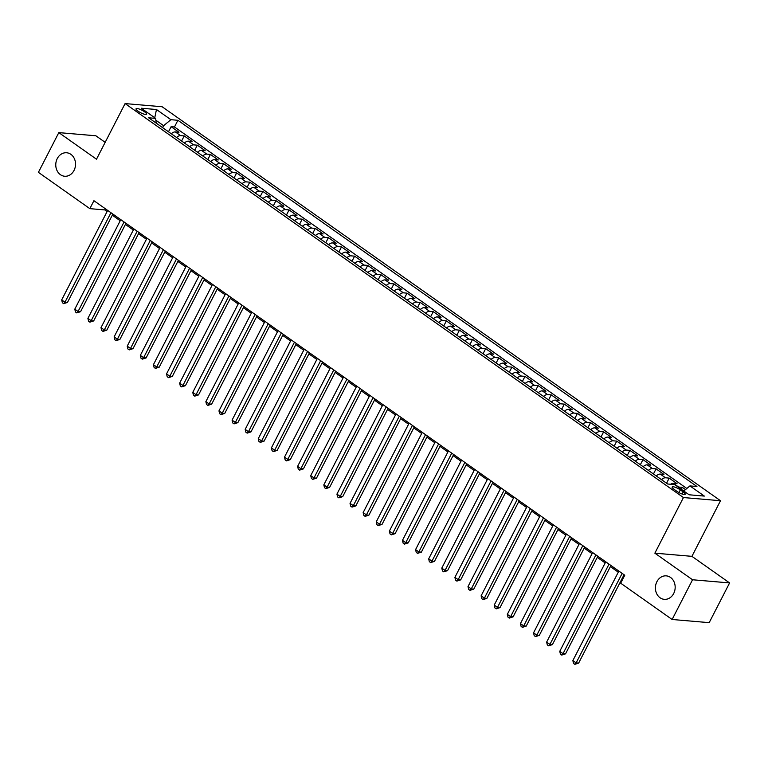 <?xml version="1.0" encoding="UTF-8"?>
<svg xmlns="http://www.w3.org/2000/svg" width="768" height="768" viewBox="0 0 768 768"><rect width="100%" height="100%" fill="white"/><g stroke="black" fill="none" stroke-linecap="round" stroke-linejoin="round"><path stroke-width="1.15" d="M74.035 170.419A11.779 9.869 94.9 0 1 64.646 176.246A11.779 9.869 94.9 0 1 57.264 158.582A11.779 9.869 94.9 0 1 66.653 152.765A11.779 9.869 94.9 0 1 74.035 170.419M673.68 593.52A11.779 9.869 94.9 0 1 664.291 599.338A11.779 9.869 94.9 0 1 656.909 581.683A11.779 9.869 94.9 0 1 666.298 575.866A11.779 9.869 94.9 0 1 673.68 593.52M138.077 111.197A5.894 1.411 27.2 0 0 143.328 113.904A5.894 1.411 27.2 0 0 146.515 114.163A5.894 1.411 27.2 0 0 144.49 111.744A5.894 1.411 27.2 0 0 139.238 109.037A5.894 1.411 27.2 0 0 136.042 108.778A5.894 1.411 27.2 0 0 138.077 111.197M105.168 142.339L95.875 135.782L58.819 132.614L38.4 172.349L89.846 208.646L104.87 209.933L107.117 211.517M720.499 500.717L162.144 106.752L125.088 103.584L683.443 497.549L720.499 500.717L691.92 556.339L654.864 553.171L692.544 579.763L729.6 582.931L691.92 556.339M729.6 582.931L709.181 622.656L672.125 619.488L692.544 579.763M685.469 489.6L682.291 487.354L681.302 489.274M670.55 484.262A7.363 3.61 -54.8 0 1 673.392 483.341L677.04 483.658L669.178 478.109L666.557 483.216M656.237 475.93A7.363 3.61 125.2 0 1 660.278 474.096L663.936 474.403L656.074 468.854L653.443 473.962M643.133 466.685A7.363 3.61 125.2 0 1 647.174 464.842L650.832 465.158L642.97 459.61L640.339 464.717M630.019 457.43A7.363 3.61 125.2 0 1 634.07 455.597L637.718 455.914L629.856 450.365L627.235 455.462M616.915 448.186A7.363 3.61 125.2 0 1 620.957 446.352L624.614 446.659L616.752 441.11L614.131 446.218M603.811 438.941A7.363 3.61 125.2 0 1 607.853 437.098L611.51 437.414L603.648 431.866L601.018 436.973M590.698 429.686A7.363 3.61 125.2 0 1 594.749 427.853L598.397 428.17L590.534 422.621L587.914 427.718M577.594 420.442A7.363 3.61 125.2 0 1 581.635 418.608L585.293 418.915L577.43 413.366L574.81 418.474M564.49 411.197A7.363 3.61 125.2 0 1 568.531 409.354L572.189 409.67L564.326 404.122L561.696 409.229M551.376 401.942A7.363 3.61 125.2 0 1 555.427 400.109L559.085 400.416L551.213 394.867L548.592 399.974M538.272 392.698A7.363 3.61 125.2 0 1 542.314 390.864L545.971 391.171L538.109 385.622L535.488 390.73M525.168 383.453A7.363 3.61 125.2 0 1 529.21 381.61L532.867 381.926L525.005 376.378L522.374 381.485M512.054 374.198A7.363 3.61 125.2 0 1 516.106 372.365L519.763 372.672L511.891 367.123L509.27 372.23M498.95 364.954A7.363 3.61 125.2 0 1 502.992 363.12L506.65 363.427L498.787 357.878L496.166 362.986M485.846 355.709A7.363 3.61 125.2 0 1 489.888 353.866L493.546 354.182L485.683 348.634L483.053 353.741M472.733 346.454A7.363 3.61 125.2 0 1 476.784 344.621L480.442 344.928L472.57 339.379L469.949 344.486M459.629 337.21A7.363 3.61 125.2 0 1 463.68 335.376L467.328 335.683L459.466 330.134L456.845 335.242M446.525 327.965A7.363 3.61 125.2 0 1 450.566 326.122L454.224 326.438L446.362 320.89L443.731 325.997M433.411 318.71A7.363 3.61 125.2 0 1 437.462 316.877L441.12 317.184L433.248 311.635L430.627 316.742M420.307 309.466A7.363 3.61 125.2 0 1 424.358 307.632L428.006 307.939L420.144 302.39L417.523 307.498M407.203 300.221A7.363 3.61 125.2 0 1 411.245 298.378L414.902 298.694L407.04 293.146L404.41 298.253M394.099 290.966A7.363 3.61 125.2 0 1 398.141 289.133L401.798 289.44L393.936 283.891L391.306 288.998M380.986 281.722A7.363 3.61 125.2 0 1 385.037 279.888L388.685 280.195L380.822 274.646L378.202 279.754M367.882 272.477A7.363 3.61 125.2 0 1 371.923 270.634L375.581 270.95L367.718 265.402L365.098 270.509M354.778 263.222A7.363 3.61 125.2 0 1 358.819 261.389L362.477 261.696L354.614 256.147L351.984 261.254M341.664 253.978A7.363 3.61 125.2 0 1 345.715 252.144L349.363 252.451L341.501 246.902L338.88 252.01M328.56 244.733A7.363 3.61 125.2 0 1 332.602 242.89L336.259 243.206L328.397 237.658L325.776 242.765M315.456 235.478A7.363 3.61 125.2 0 1 319.498 233.645L323.155 233.952L315.293 228.403L312.662 233.51M302.342 226.234A7.363 3.61 125.2 0 1 306.394 224.4L310.051 224.707L302.179 219.158L299.558 224.266M289.238 216.989A7.363 3.61 125.2 0 1 293.28 215.146L296.938 215.462L289.075 209.914L286.454 215.021M276.134 207.734A7.363 3.61 125.2 0 1 280.176 205.901L283.834 206.208L275.971 200.659L273.341 205.766M263.021 198.49A7.363 3.61 125.2 0 1 267.072 196.656L270.73 196.963L262.858 191.414L260.237 196.522M249.917 189.245A7.363 3.61 125.2 0 1 253.958 187.402L257.616 187.718L249.754 182.17L247.133 187.277M236.813 179.99A7.363 3.61 125.2 0 1 240.854 178.157L244.512 178.464L236.65 172.915L234.019 178.022M223.699 170.746A7.363 3.61 125.2 0 1 227.75 168.902L231.408 169.219L223.536 163.67L220.915 168.778M210.595 161.501A7.363 3.61 125.2 0 1 214.646 159.658L218.294 159.974L210.432 154.426L207.811 159.533M197.491 152.246A7.363 3.61 125.2 0 1 201.533 150.413L205.19 150.72L197.328 145.171L194.698 150.278M184.378 143.002A7.363 3.61 125.2 0 1 188.429 141.158L192.086 141.475L184.214 135.926L181.594 141.034M672.125 619.488L620.678 583.19L624.768 575.242L93.926 200.698L89.846 208.646M683.213 491.923L680.333 489.888A5.702 1.373 27.2 0 0 675.245 487.267A5.702 1.373 27.2 0 0 672.154 487.018A5.702 1.373 27.2 0 0 674.122 489.36L677.002 491.395A5.702 1.373 27.2 0 0 682.09 494.016A5.702 1.373 27.2 0 0 685.19 494.266A5.702 1.373 27.2 0 0 683.213 491.923L682.138 494.026M156.182 123.101L155.664 118.387L148.656 117.792L667.69 484.013L674.698 484.608L689.117 494.784L704.342 496.09L689.923 485.914L696.941 486.509L177.898 120.288L170.89 119.693L163.613 125.702L155.866 120.24M155.664 118.387L141.245 108.221L156.47 109.517L170.89 119.693M678.144 487.046A7.363 3.61 -54.8 0 1 678.634 487.037L682.291 487.354M686.832 488.477L174.47 126.97L171.11 126.682L168.49 131.789M171.274 133.757A7.363 3.61 125.2 0 1 175.325 131.914L178.973 132.23L171.11 126.682M176.515 137.453A7.363 3.61 -54.8 0 1 180.566 135.61L184.214 135.926M189.629 146.698A7.363 3.61 -54.8 0 1 193.67 144.864L197.328 145.171M202.733 155.952A7.363 3.61 -54.8 0 1 206.774 154.109L210.432 154.426M215.837 165.197A7.363 3.61 -54.8 0 1 219.888 163.354L223.536 163.67M228.95 174.442A7.363 3.61 -54.8 0 1 232.992 172.608L236.65 172.915M242.054 183.696A7.363 3.61 -54.8 0 1 246.096 181.853L249.754 182.17M255.158 192.941A7.363 3.61 -54.8 0 1 259.21 191.098L262.858 191.414M268.272 202.186A7.363 3.61 -54.8 0 1 272.314 200.352L275.971 200.659M281.376 211.44A7.363 3.61 -54.8 0 1 285.418 209.597L289.075 209.914M294.48 220.685A7.363 3.61 -54.8 0 1 298.531 218.851L302.179 219.158M307.584 229.93A7.363 3.61 -54.8 0 1 311.635 228.096L315.293 228.403M320.698 239.184A7.363 3.61 -54.8 0 1 324.739 237.341L328.397 237.658M333.802 248.429A7.363 3.61 -54.8 0 1 337.843 246.595L341.501 246.902M346.906 257.674A7.363 3.61 -54.8 0 1 350.957 255.84L354.614 256.147M360.019 266.928A7.363 3.61 -54.8 0 1 364.061 265.085L367.718 265.402M373.123 276.173A7.363 3.61 -54.8 0 1 377.165 274.339L380.822 274.646M386.227 285.418A7.363 3.61 -54.8 0 1 390.278 283.584L393.936 283.891M399.341 294.672A7.363 3.61 -54.8 0 1 403.382 292.829L407.04 293.146M412.445 303.917A7.363 3.61 -54.8 0 1 416.486 302.083L420.144 302.39M425.549 313.162A7.363 3.61 -54.8 0 1 429.6 311.328L433.248 311.635M438.662 322.416A7.363 3.61 -54.8 0 1 442.704 320.573L446.362 320.89M451.766 331.661A7.363 3.61 -54.8 0 1 455.808 329.827L459.466 330.134M464.87 340.906A7.363 3.61 -54.8 0 1 468.922 339.072L472.57 339.379M477.984 350.16A7.363 3.61 -54.8 0 1 482.026 348.317L485.683 348.634M491.088 359.405A7.363 3.61 -54.8 0 1 495.13 357.571L498.787 357.878M504.192 368.65A7.363 3.61 -54.8 0 1 508.243 366.816L511.891 367.123M517.306 377.904A7.363 3.61 -54.8 0 1 521.347 376.061L525.005 376.378M530.41 387.149A7.363 3.61 -54.8 0 1 534.451 385.315L538.109 385.622M543.514 396.394A7.363 3.61 -54.8 0 1 547.565 394.56L551.213 394.867M556.618 405.648A7.363 3.61 -54.8 0 1 560.669 403.805L564.326 404.122M569.731 414.893A7.363 3.61 -54.8 0 1 573.773 413.059L577.43 413.366M582.835 424.138A7.363 3.61 -54.8 0 1 586.877 422.304L590.534 422.621M595.939 433.392A7.363 3.61 -54.8 0 1 599.99 431.549L603.648 431.866M609.053 442.637A7.363 3.61 -54.8 0 1 613.094 440.803L616.752 441.11M622.157 451.882A7.363 3.61 -54.8 0 1 626.198 450.048L629.856 450.365M635.261 461.136A7.363 3.61 -54.8 0 1 639.312 459.293L642.97 459.61M648.374 470.381A7.363 3.61 -54.8 0 1 652.416 468.547L656.074 468.854M661.478 479.626A7.363 3.61 -54.8 0 1 665.52 477.792L669.178 478.109M58.819 132.614L96.499 159.206L125.088 103.584M654.864 553.171L683.443 497.549M112.31 215.184L120.221 220.762M125.414 224.429L133.325 230.006M138.518 233.674L146.438 239.261M151.632 242.928L159.542 248.506M164.736 252.173L172.646 257.75M177.84 261.418L185.76 267.005M190.954 270.672L198.864 276.25M204.058 279.917L211.968 285.494M217.162 289.162L225.072 294.749M230.275 298.416L238.186 303.994M243.379 307.661L251.29 313.238M256.483 316.906L264.394 322.493M269.597 326.16L277.507 331.738M282.701 335.405L290.611 340.982M295.805 344.65L303.715 350.237M308.918 353.904L316.829 359.482M322.022 363.149L329.933 368.726M335.126 372.394L343.037 377.981M348.23 381.648L356.15 387.226M361.344 390.893L369.254 396.47M374.448 400.138L382.358 405.725M387.552 409.392L395.472 414.97M400.666 418.637L408.576 424.214M413.77 427.882L421.68 433.469M426.874 437.136L434.794 442.714M439.987 446.381L447.898 451.958M453.091 455.626L461.002 461.213M466.195 464.88L474.106 470.458M479.309 474.125L487.219 479.702M492.413 483.37L500.323 488.957M505.517 492.624L513.427 498.202M518.63 501.869L526.541 507.456M531.734 511.114L539.645 516.701M544.838 520.368L552.749 525.946M557.952 529.613L565.862 535.2M571.056 538.858L578.966 544.445M584.16 548.112L592.07 553.69M597.264 557.357L605.184 562.944M610.378 566.602L618.288 572.189M623.482 575.856L624.192 576.355M162.614 127.642L163.613 125.702M105.437 208.819L104.87 209.933M683.77 491.011L689.923 485.914M174.47 126.97L177.898 120.288M156.47 109.517L154.752 117.744M622.138 573.389L576.134 662.89L572.861 660.586L618.854 571.075M624.058 574.742L578.64 663.11L576.134 662.89L574.838 664.33L573.533 663.408L572.861 660.586M578.64 663.11L574.838 664.33M609.024 564.144L563.03 653.645L559.757 651.331L605.75 561.83M610.944 565.498L565.536 653.856L563.03 653.645L561.734 655.085L560.429 654.154L559.757 651.331M565.536 653.856L561.734 655.085M595.92 554.89L549.926 644.4L546.643 642.086L592.646 552.586M597.84 556.243L552.422 644.611L549.926 644.4L548.63 645.83L547.315 644.909L546.643 642.086M552.422 644.611L548.63 645.83M582.816 545.645L536.813 635.146L533.539 632.842L579.533 543.331M584.736 546.998L539.318 635.366L536.813 635.146L535.517 636.586L534.211 635.664L533.539 632.842M539.318 635.366L535.517 636.586M569.702 536.4L523.709 625.901L520.435 623.587L566.429 534.086M571.622 537.754L526.214 626.112L523.709 625.901L522.413 627.341L521.107 626.41L520.435 623.587M526.214 626.112L522.413 627.341M556.598 527.146L510.605 616.656L507.322 614.342L553.325 524.842M558.518 528.499L513.101 616.867L510.605 616.656L509.309 618.086L507.994 617.165L507.322 614.342M513.101 616.867L509.309 618.086M543.494 517.901L497.491 607.402L494.218 605.098L540.211 515.587M545.414 519.254L499.997 607.622L497.491 607.402L496.205 608.842L494.89 607.92L494.218 605.098M499.997 607.622L496.205 608.842M530.381 508.656L484.387 598.157L481.114 595.843L527.107 506.342M532.301 510.01L486.893 598.368L484.387 598.157L483.091 599.597L481.786 598.666L481.114 595.843M486.893 598.368L483.091 599.597M517.277 499.402L471.283 588.912L468 586.598L514.003 497.098M519.197 500.755L473.779 589.123L471.283 588.912L469.987 590.342L468.672 589.421L468 586.598M473.779 589.123L469.987 590.342M504.173 490.157L458.17 579.658L454.896 577.354L500.899 487.843M506.093 491.51L460.675 579.878L458.17 579.658L456.883 581.098L455.568 580.176L454.896 577.354M460.675 579.878L456.883 581.098M491.069 480.912L445.066 570.413L441.792 568.099L487.786 478.598M492.979 482.266L447.571 570.624L445.066 570.413L443.77 571.853L442.464 570.922L441.792 568.099M447.571 570.624L443.77 571.853M477.955 471.658L431.962 561.168L428.678 558.854L474.682 469.354M479.875 473.011L434.467 561.379L431.962 561.168L430.666 562.598L429.35 561.677L428.678 558.854M434.467 561.379L430.666 562.598M464.851 462.413L418.848 551.914L415.574 549.61L461.578 460.099M466.771 463.766L421.354 552.134L418.848 551.914L417.562 553.354L416.246 552.432L415.574 549.61M421.354 552.134L417.562 553.354M451.747 453.168L405.744 542.669L402.47 540.355L448.464 450.854M453.658 454.522L408.25 542.88L405.744 542.669L404.448 544.109L403.142 543.178L402.47 540.355M408.25 542.88L404.448 544.109M438.634 443.914L392.64 533.424L389.357 531.11L435.36 441.61M440.554 445.267L395.146 533.635L392.64 533.424L391.344 534.854L390.029 533.933L389.357 531.11M395.146 533.635L391.344 534.854M425.53 434.669L379.526 524.17L376.253 521.856L422.256 432.355M427.45 436.022L382.032 524.39L379.526 524.17L378.24 525.61L376.925 524.688L376.253 521.856M382.032 524.39L378.24 525.61M412.426 425.424L366.422 514.925L363.149 512.611L409.142 423.11M414.336 426.778L368.928 515.136L366.422 514.925L365.126 516.365L363.821 515.434L363.149 512.611M368.928 515.136L365.126 516.365M399.312 416.17L353.318 505.68L350.035 503.366L396.038 413.866M401.232 417.523L355.824 505.891L353.318 505.68L352.022 507.11L350.717 506.189L350.035 503.366M355.824 505.891L352.022 507.11M386.208 406.925L340.214 496.426L336.931 494.112L382.934 404.611M388.128 408.278L342.71 496.646L340.214 496.426L338.918 497.866L337.603 496.944L336.931 494.112M342.71 496.646L338.918 497.866M373.104 397.68L327.101 487.181L323.827 484.867L369.821 395.366M375.024 399.034L329.606 487.392L327.101 487.181L325.805 488.621L324.499 487.69L323.827 484.867M329.606 487.392L325.805 488.621M359.99 388.426L313.997 477.936L310.723 475.622L356.717 386.122M361.91 389.779L316.502 478.147L313.997 477.936L312.701 479.366L311.395 478.445L310.723 475.622M316.502 478.147L312.701 479.366M346.886 379.181L300.893 468.682L297.61 466.368L343.613 376.867M348.806 380.534L303.389 468.902L300.893 468.682L299.597 470.122L298.282 469.2L297.61 466.368M303.389 468.902L299.597 470.122M333.782 369.936L287.779 459.437L284.506 457.123L330.499 367.622M335.702 371.29L290.285 459.648L287.779 459.437L286.483 460.877L285.178 459.946L284.506 457.123M290.285 459.648L286.483 460.877M320.669 360.682L274.675 450.192L271.402 447.878L317.395 358.378M322.589 362.035L277.181 450.403L274.675 450.192L273.379 451.622L272.074 450.701L271.402 447.878M277.181 450.403L273.379 451.622M307.565 351.437L261.571 440.938L258.288 438.624L304.291 349.123M309.485 352.79L264.067 441.158L261.571 440.938L260.275 442.378L258.96 441.456L258.288 438.624M264.067 441.158L260.275 442.378M294.461 342.192L248.458 431.693L245.184 429.379L291.178 339.878M296.381 343.546L250.963 431.904L248.458 431.693L247.171 433.133L245.856 432.202L245.184 429.379M250.963 431.904L247.171 433.133M281.347 332.938L235.354 422.448L232.08 420.134L278.074 330.634M283.267 334.291L237.859 422.659L235.354 422.448L234.058 423.878L232.752 422.957L232.08 420.134M237.859 422.659L234.058 423.878M268.243 323.693L222.25 413.194L218.966 410.88L264.97 321.379M270.163 325.046L224.746 413.414L222.25 413.194L220.954 414.634L219.638 413.712L218.966 410.88M224.746 413.414L220.954 414.634M255.139 314.448L209.136 403.949L205.862 401.635L251.866 312.134M257.059 315.802L211.642 404.16L209.136 403.949L207.85 405.389L206.534 404.458L205.862 401.635M211.642 404.16L207.85 405.389M242.035 305.194L196.032 394.704L192.758 392.39L238.752 302.89M243.946 306.547L198.538 394.915L196.032 394.704L194.736 396.134L193.43 395.213L192.758 392.39M198.538 394.915L194.736 396.134M228.922 295.949L182.928 385.45L179.645 383.136L225.648 293.635M230.842 297.302L185.434 385.67L182.928 385.45L181.632 386.89L180.317 385.968L179.645 383.136M185.434 385.67L181.632 386.89M215.818 286.704L169.814 376.205L166.541 373.891L212.544 284.39M217.738 288.058L172.32 376.416L169.814 376.205L168.528 377.645L167.213 376.714L166.541 373.891M172.32 376.416L168.528 377.645M202.714 277.45L156.71 366.96L153.437 364.646L199.43 275.136M204.624 278.803L159.216 367.171L156.71 366.96L155.414 368.39L154.109 367.469L153.437 364.646M159.216 367.171L155.414 368.39M189.6 268.205L143.606 357.706L140.323 355.392L186.326 265.891M191.52 269.558L146.112 357.926L143.606 357.706L142.31 359.146L140.995 358.224L140.323 355.392M146.112 357.926L142.31 359.146M176.496 258.96L130.493 348.461L127.219 346.147L173.222 256.646M178.416 260.314L132.998 348.672L130.493 348.461L129.206 349.901L127.891 348.97L127.219 346.147M132.998 348.672L129.206 349.901M163.392 249.706L117.389 339.216L114.115 336.902L160.109 247.392M165.302 251.059L119.894 339.427L117.389 339.216L116.093 340.646L114.787 339.725L114.115 336.902M119.894 339.427L116.093 340.646M150.278 240.461L104.285 329.962L101.002 327.648L147.005 238.147M152.198 241.814L106.79 330.182L104.285 329.962L102.989 331.402L101.683 330.48L101.002 327.648M106.79 330.182L102.989 331.402M137.174 231.216L91.181 320.717L87.898 318.403L133.901 228.902M139.094 232.57L93.677 320.928L91.181 320.717L89.885 322.157L88.57 321.226L87.898 318.403M93.677 320.928L89.885 322.157M124.07 221.962L78.067 311.472L74.794 309.158L120.787 219.648M125.99 223.315L80.573 311.683L78.067 311.472L76.771 312.902L75.466 311.981L74.794 309.158M80.573 311.683L76.771 312.902M110.957 212.717L64.963 302.218L61.69 299.904L107.683 210.403M112.877 214.07L67.469 302.438L64.963 302.218L63.667 303.658L62.362 302.736L61.69 299.904M67.469 302.438L63.667 303.658M673.392 483.341L678.634 487.037M175.325 131.914L180.566 135.61M188.429 141.158L193.67 144.864M201.533 150.413L206.774 154.109M214.646 159.658L219.888 163.354M227.75 168.902L232.992 172.608M240.854 178.157L246.096 181.853M253.958 187.402L259.21 191.098M267.072 196.656L272.314 200.352M280.176 205.901L285.418 209.597M293.28 215.146L298.531 218.851M306.394 224.4L311.635 228.096M319.498 233.645L324.739 237.341M332.602 242.89L337.843 246.595M345.715 252.144L350.957 255.84M358.819 261.389L364.061 265.085M371.923 270.634L377.165 274.339M385.037 279.888L390.278 283.584M398.141 289.133L403.382 292.829M411.245 298.378L416.486 302.083M424.358 307.632L429.6 311.328M437.462 316.877L442.704 320.573M450.566 326.122L455.808 329.827M463.68 335.376L468.922 339.072M476.784 344.621L482.026 348.317M489.888 353.866L495.13 357.571M502.992 363.12L508.243 366.816M516.106 372.365L521.347 376.061M529.21 381.61L534.451 385.315M542.314 390.864L547.565 394.56M555.427 400.109L560.669 403.805M568.531 409.354L573.773 413.059M581.635 418.608L586.877 422.304M594.749 427.853L599.99 431.549M607.853 437.098L613.094 440.803M620.957 446.352L626.198 450.048M634.07 455.597L639.312 459.293M647.174 464.842L652.416 468.547M660.278 474.096L665.52 477.792M678.941 492.595L680.333 489.888"/></g></svg>
